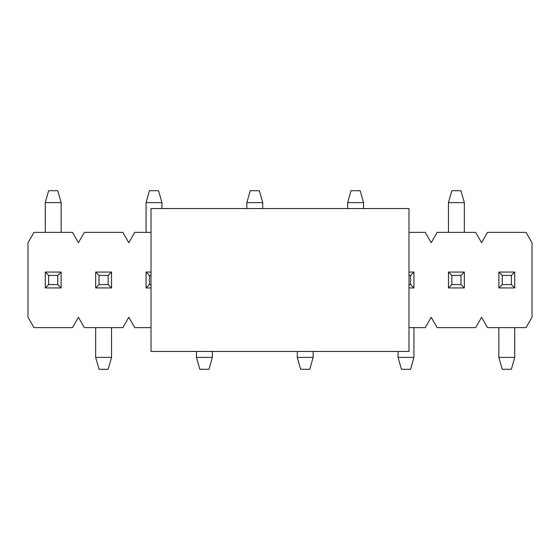 <?xml version="1.0" encoding="UTF-8"?>
<svg xmlns="http://www.w3.org/2000/svg" width="560" height="560" viewBox="0 0 560 560"><rect width="100%" height="100%" fill="white"/><g stroke="black" fill="none" stroke-linecap="round" stroke-linejoin="round"><path stroke-width="0.84" d="M28 317.31L28 242.69L33.95 232.379L28 242.69L28 317.31L33.95 327.621L72.45 327.621L78.4 317.31L84.35 327.621L122.85 327.621L128.8 317.31L134.75 327.621L151.025 327.621L134.75 327.621L128.8 317.31L122.85 327.621L84.35 327.621L78.4 317.31L72.45 327.621L33.95 327.621L28 317.31M481.6 242.69L475.65 232.379L437.15 232.379L431.2 242.69L425.25 232.379L408.975 232.379L425.25 232.379L431.2 242.69L437.15 232.379L475.65 232.379L481.6 242.69L487.55 232.379L481.6 242.69M151.025 232.379L134.75 232.379L128.8 242.69L122.85 232.379L84.35 232.379L78.4 242.69L72.45 232.379L33.95 232.379L72.45 232.379L78.4 242.69L84.35 232.379L122.85 232.379L128.8 242.69L134.75 232.379L151.025 232.379M408.975 327.621L425.25 327.621L431.2 317.31L437.15 327.621L475.65 327.621L481.6 317.31L487.55 327.621L526.05 327.621L532 317.31L532 242.69L526.05 232.379L487.55 232.379L526.05 232.379L532 242.69L532 317.31L526.05 327.621L487.55 327.621L481.6 317.31L475.65 327.621L437.15 327.621L431.2 317.31L425.25 327.621L408.975 327.621M151.025 351.435L151.025 208.565L151.025 351.435L408.975 351.435L151.025 351.435M408.975 351.435L408.975 208.565L151.025 208.565L408.975 208.565L408.975 351.435M511.364 284.564L511.364 275.436L502.236 275.436L502.236 284.564L511.364 284.564L502.236 284.564L498.862 287.938L514.738 287.938L511.364 284.564L514.738 287.938L514.738 272.062L511.364 275.436L511.364 284.564M498.862 272.062L502.236 275.436L511.364 275.436L514.738 272.062L498.862 272.062L514.738 272.062L514.738 287.938L498.862 287.938L498.862 272.062L498.862 287.938L502.236 284.564L502.236 275.436L498.862 272.062M498.862 357.385L498.862 327.621L498.862 357.385L502.236 369.292L511.364 369.292L502.236 369.292L498.862 357.385L514.738 357.385L498.862 357.385M514.738 327.621L514.738 357.385L514.738 327.621M511.364 369.292L514.738 357.385L511.364 369.292M410.564 284.564L410.564 275.436L408.975 275.436L410.564 275.436L410.564 284.564L408.975 284.564L410.564 284.564L413.938 287.938L410.564 284.564M408.975 287.938L413.938 287.938L413.938 272.062L410.564 275.436L413.938 272.062L408.975 272.062L413.938 272.062L413.938 287.938L408.975 287.938M398.062 357.385L398.062 351.435L398.062 357.385L401.436 369.292L410.564 369.292L401.436 369.292L398.062 357.385L413.938 357.385L398.062 357.385M413.938 327.621L413.938 357.385L413.938 327.621M410.564 369.292L413.938 357.385L410.564 369.292M297.262 357.385L297.262 351.435L297.262 357.385L300.636 369.292L309.764 369.292L300.636 369.292L297.262 357.385L313.138 357.385L297.262 357.385M313.138 351.435L313.138 357.385L313.138 351.435M309.764 369.292L313.138 357.385L309.764 369.292M196.462 357.385L196.462 351.435L196.462 357.385L199.836 369.292L208.964 369.292L199.836 369.292L196.462 357.385L212.338 357.385L196.462 357.385M212.338 351.435L212.338 357.385L212.338 351.435M208.964 369.292L212.338 357.385L208.964 369.292M108.164 284.564L108.164 275.436L99.036 275.436L99.036 284.564L108.164 284.564L99.036 284.564L95.662 287.938L111.538 287.938L108.164 284.564L111.538 287.938L111.538 272.062L108.164 275.436L108.164 284.564M95.662 272.062L99.036 275.436L108.164 275.436L111.538 272.062L95.662 272.062L111.538 272.062L111.538 287.938L95.662 287.938L95.662 272.062L95.662 287.938L99.036 284.564L99.036 275.436L95.662 272.062M95.662 357.385L95.662 327.621L95.662 357.385L99.036 369.292L108.164 369.292L99.036 369.292L95.662 357.385L111.538 357.385L95.662 357.385M111.538 327.621L111.538 357.385L111.538 327.621M108.164 369.292L111.538 357.385L108.164 369.292M451.836 275.436L451.836 284.564L460.964 284.564L460.964 275.436L451.836 275.436L460.964 275.436L464.338 272.062L448.462 272.062L451.836 275.436L448.462 272.062L448.462 287.938L451.836 284.564L451.836 275.436M464.338 287.938L460.964 284.564L451.836 284.564L448.462 287.938L464.338 287.938L448.462 287.938L448.462 272.062L464.338 272.062L464.338 287.938L464.338 272.062L460.964 275.436L460.964 284.564L464.338 287.938M464.338 202.615L464.338 232.379L464.338 202.615L460.964 190.708L451.836 190.708L460.964 190.708L464.338 202.615L448.462 202.615L464.338 202.615M448.462 232.379L448.462 202.615L448.462 232.379M451.836 190.708L448.462 202.615L451.836 190.708M363.538 202.615L363.538 208.565L363.538 202.615L360.164 190.708L351.036 190.708L360.164 190.708L363.538 202.615L347.662 202.615L363.538 202.615M347.662 208.565L347.662 202.615L347.662 208.565M351.036 190.708L347.662 202.615L351.036 190.708M262.738 202.615L262.738 208.565L262.738 202.615L259.364 190.708L250.236 190.708L259.364 190.708L262.738 202.615L246.862 202.615L262.738 202.615M246.862 208.565L246.862 202.615L246.862 208.565M250.236 190.708L246.862 202.615L250.236 190.708M149.436 275.436L149.436 284.564L151.025 284.564L149.436 284.564L149.436 275.436L151.025 275.436L149.436 275.436L146.062 272.062L149.436 275.436M151.025 272.062L146.062 272.062L146.062 287.938L149.436 284.564L146.062 287.938L151.025 287.938L146.062 287.938L146.062 272.062L151.025 272.062M161.938 202.615L161.938 208.565L161.938 202.615L158.564 190.708L149.436 190.708L158.564 190.708L161.938 202.615L146.062 202.615L161.938 202.615M146.062 232.379L146.062 202.615L146.062 232.379M149.436 190.708L146.062 202.615L149.436 190.708M48.636 275.436L48.636 284.564L57.764 284.564L57.764 275.436L48.636 275.436L57.764 275.436L61.138 272.062L45.262 272.062L48.636 275.436L45.262 272.062L45.262 287.938L48.636 284.564L48.636 275.436M61.138 287.938L57.764 284.564L48.636 284.564L45.262 287.938L61.138 287.938L45.262 287.938L45.262 272.062L61.138 272.062L61.138 287.938L61.138 272.062L57.764 275.436L57.764 284.564L61.138 287.938M61.138 202.615L61.138 232.379L61.138 202.615L57.764 190.708L48.636 190.708L57.764 190.708L61.138 202.615L45.262 202.615L61.138 202.615M45.262 232.379L45.262 202.615L45.262 232.379M48.636 190.708L45.262 202.615L48.636 190.708"/></g></svg>
